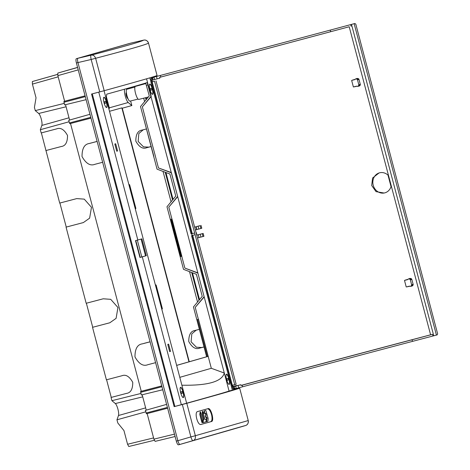 <?xml version="1.0" encoding="UTF-8"?>
<svg xmlns="http://www.w3.org/2000/svg" width="470" height="470" viewBox="0 0 470 470"><rect width="100%" height="100%" fill="white"/><g stroke="black" fill="none" stroke-linecap="round" stroke-linejoin="round"><path stroke-width="0.7" d="M140.131 84.735L140.225 85.094M143.685 98.177L144.584 101.602M163.031 171.421L171.057 201.795M189.516 271.654L197.541 302.022M77.856 58.274C77.338 58.697 77.374 60.125 77.95 62.557L76.41 62.992C75.829 60.559 75.799 59.132 76.316 58.709L130.619 43.17M177.866 440.713C178.565 443.11 179.24 444.35 179.893 444.438L245.381 425.591A532.087 0.582 163.7 0 0 214.731 434.339A532.087 0.582 163.7 0 0 192.917 440.637C194.903 440.038 195.72 438.398 195.356 435.719L248.231 420.556C248.548 423.247 247.602 424.927 245.381 425.591A532.087 0.582 163.7 0 0 214.731 434.339A532.087 0.582 163.7 0 0 192.917 440.637L192.917 440.637A4.148 0.899 -106.3 0 1 190.891 436.906L177.866 440.713L77.961 62.575L177.866 440.731L176.309 441.113C177.014 443.51 177.684 444.755 178.336 444.843L179.869 444.467M178.324 444.843L179.881 444.467C179.24 444.373 178.571 443.134 177.866 440.731M179.893 444.461L232.632 429.316M76.41 62.992L97.131 141.435L89.153 143.538L97.126 141.394M128.945 43.616L76.316 58.709M176.309 441.113L155.588 362.664L147.821 364.708C143.209 366.553 138.926 363.962 134.978 356.936C134.943 348.887 137.387 344.528 142.316 343.864L150.077 341.825L155.588 362.664M153.584 437.923L127.57 444.262L123.951 430.561L117.806 422.988L116.965 419.798L118.499 415.504A6.545 1.58 75.3 0 0 117.941 409.235A6.545 1.58 75.3 0 0 115.338 403.554L111.913 400.687L111.061 397.456L126.736 393.337M126.835 393.308L111.061 397.456M111.255 397.403L106.596 379.772M126.747 393.331L126.553 393.384C130.713 392.832 132.781 389.142 132.746 382.333C129.409 376.388 125.79 374.19 121.894 375.753L106.402 379.825L92.531 327.32L109.821 322.772L116.096 318.355L117.947 307.509L110.732 299.331L103.218 298.797L86.175 303.273L66.058 227.128L83.448 222.551M109.921 322.749L92.531 327.32M92.725 327.267L86.368 303.221M59.896 203.028L66.252 227.069M41.366 132.893L59.702 203.081L76.745 198.604L84.259 199.133L91.474 207.317L89.623 218.162L83.349 222.58L66.058 227.128M58.18 76.833L32.412 84.106L36.031 97.801L34.428 107.413L35.268 110.603L38.699 113.47A6.545 1.58 -104.7 0 1 41.295 119.157A6.545 1.58 -104.7 0 1 41.853 125.425L40.32 129.714L41.172 132.945L56.664 128.874C60.559 127.311 64.178 129.508 67.516 135.454C67.551 142.263 65.489 145.953 61.323 146.505L45.831 150.576M70.512 123.504L141.264 391.287L140.589 391.481L141.306 394.982L162.743 389.753M161.727 385.911L141.264 391.287M144.167 343.335L150.065 341.784M91.221 142.945L89.371 143.479C84.441 144.137 81.997 148.496 82.033 156.551C85.981 163.572 90.263 166.163 94.875 164.318L102.642 162.279L150.077 341.825M65.536 104.681L69.595 120.044M64.261 103.382L35.268 110.603M46.025 150.523L61.605 146.429M140.906 393.466L111.913 400.687M69.114 121.754L40.32 129.714M78.231 69.889L57.863 75.635L57.804 73.067L77.573 67.398M174.464 434.133L153.907 439.139L155.118 441.377L175.099 436.512L155.118 441.377M153.907 439.139L147.151 413.582M145.371 410.375L166.609 404.382L145.371 410.375L146.476 413.764L167.62 408.207L146.476 413.764M146.24 410.128L142.181 394.765M69.83 123.681L90.974 118.123L69.83 123.681L69.425 122.934L68.732 120.291L89.964 114.298L68.732 120.291M86.098 99.675L64.66 104.898L63.961 102.254L63.944 101.397L85.082 95.827M57.863 75.635L64.619 101.203M32.412 84.106L32.354 81.533L57.622 74.407M57.616 74.372L32.354 81.533M56.518 74.66L57.616 74.354L56.518 74.66M145.759 411.838L116.965 419.798M127.57 444.262L128.78 446.5L154.289 440.29L128.774 446.5M124.55 89.2A7.432 1.798 75.3 0 0 125.337 96.362A7.432 1.798 75.3 0 0 128.21 102.519L131.847 105.562L130.631 100.962M127.493 89.083L127.311 88.419M131.847 105.562L122.265 108.212L189.251 361.753M204.027 346.966L199.685 348.106C195.755 349.674 192.113 347.489 188.764 341.549C188.746 334.734 190.832 331.039 195.026 330.475L199.368 329.329M146.423 128.945L142.081 130.084C137.886 130.648 135.801 134.344 135.818 141.159C139.167 147.104 142.81 149.29 146.74 147.715L151.082 146.575M127.84 98.289A2.902 0.699 -104.7 0 1 127.723 98.377A2.902 0.699 -104.7 0 1 126.307 95.751A2.902 0.699 -104.7 0 1 126.248 92.766A2.902 0.699 -104.7 0 1 126.389 92.778M109.51 111.296L121.865 107.877L188.964 361.835M121.865 107.877L122.265 108.212M151.07 146.534L148.784 147.133L143.497 146.846L138.145 141.411L138.844 133.504L143.268 129.773M196.213 330.163L191.789 333.888L191.09 341.802L196.442 347.236L201.73 347.518L204.015 346.919M206.618 356.771L176.638 365.372L206.618 356.771L196.824 319.712L198.487 319.277L211.318 368.292L224.302 373.039L197.829 272.841L204.197 296.94L195.232 307.374L204.033 296.787M171.474 219.102L181.185 256.426L181.837 256.262L171.979 218.961L171.474 219.102M181.185 256.426L181.837 256.262M196.818 319.712L193.446 306.945L202.235 296.376L196.407 274.31L183.512 269.345L166.979 206.759L175.745 196.102L169.911 174.029L157.045 169.153L143.914 119.315L153.843 156.334M180.715 256.55L180.175 256.702L180.715 256.55L170.728 219.302L170.316 219.402M195.097 234.689L191.554 235.693L232.356 390.112L229.066 391.052L224.302 373.039C221.963 381.634 207.822 385.694 181.878 385.206L161.774 309.107L162.379 308.731L156.116 285.026L155.405 285.008L135.278 208.827L135.883 208.445L135.348 209.097M161.774 309.107L155.405 285.008M162.379 308.731L161.845 309.377M197.77 273.076L184.875 268.112L197.829 272.841L177.701 196.66L168.795 207.135L171.92 218.979M155.329 284.72L156.116 285.026M181.755 256.285L184.875 268.112M195.232 307.374L198.375 319.306M145.4 118.928L155.335 155.952L145.4 118.928M104.076 90.734L108.805 108.629L109.41 108.253L106.396 96.844L106.737 94.17A526.459 2.755 165.2 0 0 147.233 82.556L177.701 196.66L171.339 172.561L158.455 167.937L171.274 172.79M146.57 78.813L151.228 96.462L142.357 106.896L151.064 96.309M108.805 108.629L128.909 184.728L129.62 184.739L135.883 208.445M128.909 184.728L135.278 208.827M109.41 108.253L108.876 108.899M128.833 184.44L129.62 184.739M168.795 207.135L177.537 196.501M142.357 106.896L145.524 118.892M155.3 155.958L158.455 167.937M145.659 82.967L149.272 95.904L140.507 106.561L143.914 119.315M207.482 408.806C208.903 408.9 210.184 410.58 211.312 413.853L211.7 415.31C212.358 418.899 212.035 421.032 210.725 421.713L200.884 424.463M197.647 411.538C194.045 412.043 197.688 425.838 201.048 424.434L211.512 421.508C214.579 421.102 210.959 407.396 208.11 408.636L208.11 408.636A536.411 2.808 -14.8 0 1 197.647 411.538M196.249 232.579L196.525 234.283M194.656 233.008L191.084 233.925L149.848 77.85M142.663 84.43L142.557 84.013M199.527 299.637L192.43 272.776M173.036 199.386L165.939 172.525M146.564 99.194L146.135 97.56M233.608 389.73L232.339 390.047M182.331 404.494L190.891 436.906L195.356 435.719L186.79 403.307L174.147 406.65L91.55 94.041L99.734 91.891L91.174 59.478L77.961 62.575C77.386 60.142 77.35 58.715 77.867 58.292L130.501 43.199L143.544 40.15A4.148 1.105 -103.2 0 1 143.562 40.144C145.8 39.633 147.457 40.626 148.508 43.123C146.235 44.579 128.61 49.632 95.633 58.286C94.623 55.777 93.107 54.743 91.074 55.196A4.148 0.899 76.8 0 0 91.174 59.478L95.633 58.286L104.193 90.698A536.411 2.808 -14.8 0 0 157.068 75.535L148.508 43.123L157.068 75.535M141.958 84.195L142.058 84.594M145.53 97.713L146.076 99.793M165.223 172.249L172.549 199.985M191.707 272.5L199.033 300.23M77.867 58.292L91.074 55.196A532.087 6.157 166.7 0 0 143.544 40.15L130.501 43.199M208.28 356.336L207.388 356.554L197.606 319.524M176.65 365.407L208.169 356.366M234.277 389.125L237.438 388.285M234.16 388.878L237.415 388.208M174.147 406.65L186.637 403.219L181.878 385.206M186.79 403.307A536.411 2.808 -14.8 0 0 239.665 388.144L233.537 389.753L233.431 389.354M229.066 391.052A526.459 2.755 165.2 0 1 186.637 403.219M211.318 368.292L179.799 377.334M191.719 233.743L192.189 235.511M226.593 379.648A5.299 1.281 75.3 0 0 229.166 384.419A5.299 1.281 75.3 0 0 229.178 384.413A5.299 1.281 75.3 0 0 229.06 378.949A5.299 1.281 75.3 0 0 226.475 374.167A5.299 1.281 75.3 0 0 226.593 379.648M149.948 89.564A5.299 1.281 75.3 0 0 152.527 94.335A5.299 1.281 75.3 0 0 152.533 94.335A5.299 1.281 75.3 0 0 152.415 88.865A5.299 1.281 75.3 0 0 149.83 84.089A5.299 1.281 75.3 0 0 149.948 89.564M116.736 151.217L117.582 150.97L115.679 143.755L114.827 144.002L116.736 151.217M104.052 102.724A5.299 1.281 75.3 0 0 106.631 107.501A5.299 1.281 75.3 0 0 106.637 107.495A5.299 1.281 75.3 0 0 106.52 102.031A5.299 1.281 75.3 0 0 103.935 97.249A5.299 1.281 75.3 0 0 104.052 102.724M180.697 392.808A5.299 1.281 75.3 0 0 183.271 397.579A5.299 1.281 75.3 0 0 183.282 397.579A5.299 1.281 75.3 0 0 183.165 392.109A5.299 1.281 75.3 0 0 180.58 387.333A5.299 1.281 75.3 0 0 180.697 392.808M169.682 351.601L170.528 351.36L168.624 344.146L167.772 344.393L169.682 351.601L170.528 351.36M98.771 92.144L137.839 240.017L141.864 238.86L146.311 255.692L145.536 255.897L141.088 239.083M181.361 404.735L142.287 256.849L146.311 255.692M92.285 93.847L174.875 406.438M145.536 255.897L139.942 257.466L135.495 240.628L137.839 240.017M139.942 257.466L142.287 256.849M140.236 257.378L135.789 240.552M141.793 256.972L137.346 240.147M233.537 386.322L236.698 385.488L233.537 386.322M151.117 77.527L155.787 76.011M104.193 90.698L99.734 91.891M155.776 79.224L152.574 80.065M138.074 99.076L129.943 101.138A6.139 1.486 -104.7 0 1 129.943 101.138A6.139 1.486 -104.7 0 1 126.947 95.58A6.139 1.486 -104.7 0 1 126.824 89.265L134.919 87.062M138.815 99.411A6.721 1.627 -104.7 0 1 138.803 99.417A6.721 1.627 -104.7 0 1 135.525 93.324A6.721 1.627 -104.7 0 1 135.389 86.41L145.935 83.537M116.73 151.199L117.582 150.97M191.073 233.86L192.248 233.578M227.815 382.985A5.058 1.222 75.3 0 0 229.031 384.207A5.058 1.222 75.3 0 0 228.931 379.002A5.058 1.222 75.3 0 0 226.464 374.42A5.058 1.222 75.3 0 0 226 376.082M226.464 374.42A5.058 1.222 75.3 0 0 226.458 374.426L226.17 374.502M226.84 378.708L227.263 380.312L228.655 379.919L228.232 378.315L226.84 378.708M181.919 396.145A5.058 1.222 75.3 0 0 183.136 397.367A5.058 1.222 75.3 0 0 183.036 392.168A5.058 1.222 75.3 0 0 180.568 387.586A5.058 1.222 75.3 0 0 180.104 389.248M180.568 387.586A5.058 1.222 75.3 0 0 180.556 387.586L180.274 387.662M180.944 391.874L181.367 393.478L182.76 393.079L182.337 391.475L180.944 391.874M151.17 92.901A5.058 1.222 75.3 0 0 152.392 94.123A5.058 1.222 75.3 0 0 152.286 88.918A5.058 1.222 75.3 0 0 149.818 84.342A5.058 1.222 75.3 0 0 149.36 85.998M149.818 84.342A5.058 1.222 75.3 0 0 149.812 84.342L149.525 84.418M150.2 88.63L150.617 90.234L152.01 89.835L151.587 88.231L150.2 88.63M105.274 106.067A5.058 1.222 75.3 0 0 106.49 107.283A5.058 1.222 75.3 0 0 106.39 102.084A5.058 1.222 75.3 0 0 103.923 97.502A5.058 1.222 75.3 0 0 103.465 99.164M103.923 97.502A5.058 1.222 75.3 0 0 103.917 97.507L103.629 97.578M104.299 101.79L104.722 103.394L106.114 102.995L105.691 101.391L104.299 101.79M197.365 226.358A530.947 2.779 -14.8 0 1 198.563 226.035L200.155 225.653M197.371 226.387A530.947 2.779 -14.8 0 0 194.633 227.128L200.161 225.682L200.901 228.491L201.789 228.25L201.037 225.412M200.901 228.491L195.385 229.971M195.92 226.822L196.66 229.63M355.12 79.389L353.129 79.894A534.784 23.618 -19.3 0 0 352.077 80.276L354.921 79.606A0.975 0.435 -104.9 0 0 354.938 79.6A0.975 0.435 -104.9 0 0 355.085 79.459L355.226 79.177A0.681 0.306 75.1 0 1 355.326 79.078A0.681 0.306 75.1 0 1 355.344 79.072L355.743 78.972A4.001 1.786 75.1 0 1 356.225 78.989L357.106 79.254A0.681 0.306 75.1 0 1 357.494 79.835L358.992 79.442A0.828 0.37 -104.9 0 0 358.522 78.731L357.106 79.254M357.271 86.41L358.739 86.169A0.828 0.37 -104.9 0 0 358.739 86.169A0.828 0.37 -104.9 0 0 358.751 86.169L357.282 86.41A0.681 0.306 75.1 0 1 357.271 86.41A0.681 0.306 75.1 0 1 357.13 86.374L356.859 86.192A0.975 0.435 -104.9 0 0 356.66 86.139A0.975 0.435 -104.9 0 0 356.648 86.139L356.677 86.133M355.344 79.072L356.742 78.549A0.828 0.37 -104.9 0 0 356.724 78.555A0.828 0.37 -104.9 0 0 356.707 78.566M356.225 78.989L357.635 78.472A4.148 1.851 -104.9 0 0 357.135 78.449L355.743 78.972M358.751 86.169L359.151 86.063A4.148 1.851 -104.9 0 0 359.579 85.81L360.22 85.164A0.828 0.37 -104.9 0 0 360.279 84.318L358.992 79.442M359.579 85.81L358.093 86.063A4.001 1.786 75.1 0 1 357.676 86.31L359.151 86.063M360.279 84.318L358.786 84.718A0.681 0.306 75.1 0 1 358.733 85.417L360.22 85.164M357.635 78.472L358.522 78.731M355.326 79.078L357.135 78.449M358.786 84.718L357.494 79.835M351.654 80.435L353.381 86.968L356.648 86.139M357.282 86.41L357.676 86.31M358.093 86.063L358.733 85.417M353.381 86.968L353.828 86.897A534.784 18.036 169.7 0 0 354.926 86.703L356.889 86.21M198.087 226.24L198.828 229.043M409.728 286.201L407.766 286.694A534.784 18.036 -10.3 0 1 406.668 286.882L409.488 286.13A0.975 0.435 75.1 0 1 409.499 286.124A0.975 0.435 75.1 0 1 409.699 286.183L409.969 286.359A0.681 0.306 -104.9 0 0 410.11 286.4A0.681 0.306 -104.9 0 0 410.122 286.394L410.516 286.295A4.001 1.786 -104.9 0 0 410.933 286.048L411.573 285.402A0.681 0.306 -104.9 0 0 411.626 284.708L413.118 284.309A0.828 0.37 75.1 0 1 413.06 285.149L411.573 285.402M409.546 278.551A0.828 0.37 75.1 0 1 409.558 278.546A0.828 0.37 75.1 0 1 409.576 278.54L408.183 279.062A0.681 0.306 -104.9 0 0 408.166 279.068A0.681 0.306 -104.9 0 0 408.066 279.168L407.919 279.45A0.975 0.435 75.1 0 1 407.778 279.591A0.975 0.435 75.1 0 1 407.76 279.597L407.801 279.579M410.122 286.394L411.591 286.154A0.828 0.37 75.1 0 1 411.579 286.159A0.828 0.37 75.1 0 1 411.561 286.159L410.11 286.4M410.933 286.048L412.413 285.801A4.148 1.851 75.1 0 1 411.984 286.054L410.516 286.295M409.576 278.54L409.975 278.44A4.148 1.851 75.1 0 1 410.474 278.457L411.362 278.722A0.828 0.37 75.1 0 1 411.832 279.427L413.118 284.309M410.474 278.457L409.065 278.98A4.001 1.786 -104.9 0 0 408.577 278.963L409.975 278.44M411.832 279.427L410.334 279.826A0.681 0.306 -104.9 0 0 409.946 279.245L411.362 278.722M412.413 285.801L413.06 285.149M411.591 286.154L411.984 286.054M410.334 279.826L411.626 284.708M409.065 278.98L409.946 279.245M408.183 279.062L408.577 278.963M406.221 286.953L404.494 280.425L407.76 279.597M404.494 280.425L404.917 280.261A534.784 23.618 160.7 0 1 405.968 279.879L407.96 279.374M203.163 233.455L203.915 236.292L203.028 236.533L202.276 233.702L203.163 233.455L200.772 234.06A530.947 2.779 -14.8 0 0 196.959 235.082M197.506 237.984L200.943 237.056L200.202 234.254L196.754 235.153M200.943 237.056L203.022 236.504M200.719 237.121L203.028 236.533M160.37 75.441L160.799 77.045L159.624 77.356L159.829 78.132L153.097 79.935L152.679 78.349L153.302 77.327L160.37 75.441A525.536 1.351 165 0 0 330.263 30.092L354.862 23.5L355.79 24.111L437.646 333.912L437.141 334.904L436.424 335.092L354.145 23.694M152.298 77.603L153.308 77.327L152.298 77.603L151.886 78.566L152.679 78.349M160.799 77.045A525.536 1.351 165 0 0 330.686 31.696L330.263 30.092M152.298 80.117L151.98 80.2L152.403 81.804L151.792 81.962L150.964 78.819L151.945 77.703M153.097 79.935L152.304 80.135L151.886 78.566M152.403 81.804A530.947 2.779 165.2 0 1 154.266 81.304L151.792 81.962M242.632 386.781L242.209 385.177L241.04 385.5L240.834 384.724L234.107 386.528L234.524 388.108L235.546 388.696L242.632 386.781A525.536 6.856 165.4 0 1 412.507 341.373L436.424 335.092M242.209 385.177A525.536 6.856 165.4 0 1 412.084 339.775L412.507 341.373M231.957 385.359L232.785 388.496L234.189 388.984M232.985 386.798L233.572 386.64A530.947 2.779 -14.8 0 0 232.985 386.798L232.562 385.206M235.523 388.702L234.536 388.931L233.719 388.296L234.524 388.108M233.743 386.599L236.78 385.799L233.308 386.728L233.719 388.296M234.107 386.528L233.308 386.728M236.774 385.776A530.947 2.779 -14.8 0 1 238.337 385.359L240.834 384.724M155.999 80.893L236.157 384.278L234.724 384.66L154.565 81.275M231.951 385.353L234.724 384.66M241.016 385.406A530.924 6.927 165.4 0 1 430.602 334.81L432.494 334.323L432.917 335.927M330.686 31.696L349.21 26.749A530.924 1.363 165 0 1 159.63 77.374M351.096 26.244L350.673 24.64M202.276 233.702L200.202 234.254M412.084 339.775L432.494 334.323M388.009 175.151A10.364 9.271 75.8 0 0 379.008 172.983A10.364 9.271 75.8 0 0 373.186 185.121A10.364 9.271 75.8 0 0 384.078 193.023A10.364 9.271 75.8 0 0 391.034 186.613L388.009 175.151M384.078 193.023L376.029 191.648L371.688 185.497L372.593 178.007L379.008 172.983M206.036 421.426L206.254 419.522L206.118 419.211L205.155 419.475L204.85 419.046L202.87 411.462L202.488 413.265A1.24 0.482 75.5 0 0 202.57 414.152L203.915 419.305L203.504 419.933A1.24 0.482 75.5 0 0 203.269 420.374L203.187 422.589L205.795 421.866A1.24 0.482 75.5 0 0 206.036 421.426M205.748 419.305L205.126 419.475M202.441 411.432L202.118 413.359A1.24 0.482 75.5 0 0 202.2 414.246L203.545 419.405L203.134 420.027A1.24 0.482 75.5 0 0 202.899 420.474L202.682 422.371L203.187 422.589L202.817 422.689M205.842 410.433L208.051 418.141A1.24 0.482 -104.5 0 1 208.139 419.023L207.922 420.903A1.24 0.482 -104.5 0 1 207.687 421.343L206.665 421.625L206.747 419.41A1.24 0.482 -104.5 0 1 206.982 418.97L206.871 417.43L205.854 416.849L206.072 414.94A1.24 0.482 75.5 0 0 205.989 414.052L205.537 413.083L204.444 413.389L204.526 411.174A1.24 0.482 -104.5 0 1 204.761 410.733L205.842 410.433M206.295 421.719L206.665 421.625L206.154 421.408L206.377 419.504A1.24 0.482 -104.5 0 1 206.612 419.064L206.224 417.096M205.619 417.254L205.989 417.16L205.484 416.943L205.707 415.034A1.24 0.482 75.5 0 0 205.619 414.146L205.202 413.177M204.074 413.483L204.444 413.389L203.939 413.171L204.156 411.268A1.24 0.482 -104.5 0 1 204.397 410.827L205.472 410.527M202.646 420.55A1.24 0.482 75.5 0 0 202.564 419.663L200.59 412.096L200.208 413.9A1.24 0.482 75.5 0 0 200.291 414.781L202.264 422.348L202.646 420.55M200.161 412.067L199.838 413.994A1.24 0.482 75.5 0 0 199.92 414.881L201.894 422.448L202.323 422.477M102.642 162.279L97.131 141.435M57.804 73.067L77.597 67.486M69.002 117.794L41.853 125.425M66.088 106.772L38.699 113.47M63.944 101.397L85.088 95.839M85.299 96.644L63.961 102.254M69.425 122.934L90.763 117.33M145.647 407.878L118.499 415.504M142.733 396.85L115.338 403.554M167.408 407.408L146.07 413.018M161.733 385.923L140.589 391.481M140.606 392.338L161.944 386.728M128.21 102.519L109.299 107.836M148.784 147.133L146.74 147.715M201.73 347.518L199.685 348.106M211.512 421.508L210.725 421.713M179.893 444.438L214.731 434.339M248.231 420.556L239.665 388.144L248.231 420.556A4.148 4.148 0 0 1 245.992 425.362M148.508 43.123L148.508 43.123A4.148 4.148 0 0 0 143.579 40.138M148.05 84.9L146.47 85.311M227.204 380.295L228.655 379.919M181.308 393.461L182.76 393.079M150.559 90.217L152.01 89.835M104.663 103.377L106.114 102.995M196.155 226.757L196.895 229.566M199.016 237.579L198.275 234.777M154.63 79.524L154.001 77.139M157.086 78.872L156.451 76.487M235.64 386.123L236.269 388.508M238.09 385.465L238.719 387.856M232.309 385.271L192.7 235.37M192.23 233.578L152.151 81.88M430.602 334.81L349.21 26.749M433.751 335.721L351.501 24.417M202.335 411.462L202.705 411.362M202.118 413.359L202.488 413.265M202.2 414.246L202.57 414.152M203.545 419.405L203.915 419.305M203.487 419.933L203.857 419.839M203.134 420.027L203.504 419.933M202.899 420.474L203.269 420.374M202.682 422.371L203.046 422.277M206.154 421.408L206.524 421.314M206.377 419.504L206.747 419.41M206.612 419.064L206.982 418.97M206.694 419.04L207.064 418.946M206.759 418.512L207.129 418.418M206.5 417.524L206.871 417.43M205.484 416.943L205.854 416.849M205.707 415.034L206.072 414.94M205.619 414.146L205.989 414.052M205.478 413.612L205.848 413.512M203.939 413.171L204.309 413.077M204.156 411.268L204.526 411.174M204.397 410.827L204.761 410.733M200.055 412.09L200.426 411.996M199.838 413.994L200.208 413.9M199.92 414.881L200.291 414.781M201.894 422.448L202.264 422.348M232.527 429.345L245.381 425.591M238.237 388.085L238.349 388.484M233.49 386.334L233.578 386.657M236.698 385.488L236.78 385.799M155.147 76.833L155.059 76.498M151.98 77.838L151.851 77.344M138.803 99.417L148.379 96.99M196.296 232.562L196.965 235.106M182.842 397.444L183.136 397.367M152.098 94.2L152.392 94.123M408.166 279.068L409.558 278.546M234.536 388.931L235.546 388.696M231.927 385.359L192.324 235.476M191.848 233.672L151.769 81.974M202.376 411.385L202.746 411.291M200.097 412.02L200.467 411.926M202.018 422.618L202.388 422.524"/></g></svg>
